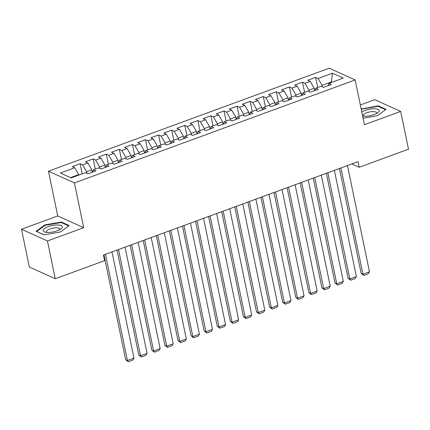 <?xml version="1.0" encoding="UTF-8"?>
<svg xmlns="http://www.w3.org/2000/svg" width="430" height="430" viewBox="0 0 430 430"><rect width="100%" height="100%" fill="white"/><g stroke="black" fill="none" stroke-linecap="round" stroke-linejoin="round"><path stroke-width="0.64" d="M21.5 229.238L47.456 240.972L83.694 227.685L57.738 215.946L21.5 229.238L29.321 267.003L55.276 278.742L104.597 260.65L103.436 255.054L358.023 161.68L359.179 167.275L408.5 149.189L400.679 111.418L374.723 99.685L360.351 104.952M57.738 215.946L48.466 171.183L329.213 68.214L355.169 79.948L74.422 182.922L48.466 171.183M331.31 82.495L332.476 73.224L318.082 78.502L315.593 77.373L307.746 80.254L310.234 81.377L304.999 83.296L302.51 82.173L294.663 85.049L297.151 86.177L291.916 88.096L289.428 86.968L281.58 89.849L284.069 90.977L278.839 92.896L276.345 91.767L268.497 94.648L270.986 95.772L265.756 97.691L263.262 96.567L255.415 99.448L257.903 100.572L252.673 102.49L250.179 101.367L242.332 104.243L244.821 105.371L239.591 107.29L237.097 106.162L229.249 109.043L231.738 110.166L226.508 112.09L224.019 110.962L216.166 113.843L218.66 114.966L213.425 116.885L210.936 115.761L203.084 118.637L205.578 119.766L200.342 121.685L197.854 120.556L190.001 123.437L192.495 124.566L187.26 126.484L184.771 125.356L176.918 128.237L179.412 129.36L174.177 131.279L171.688 130.156L163.841 133.031L166.329 134.16L161.094 136.079L158.605 134.956L150.758 137.831L153.247 138.96L148.011 140.879L145.523 139.75L137.675 142.631L140.164 143.754L134.929 145.679L132.44 144.55L124.593 147.431L127.081 148.554L121.851 150.473L119.357 149.35L111.51 152.225L113.998 153.354L108.769 155.273L106.274 154.144L98.427 157.025L100.916 158.154L95.686 160.073L93.192 158.944L85.344 161.825L87.833 162.948L82.603 164.867L80.109 163.744L72.261 166.62L74.75 167.748L78.717 174.612L70.52 177.617M332.476 73.224L343.28 78.104L328.885 83.382L327.983 85.753M74.75 167.748L60.361 173.027L71.165 177.912L85.554 172.634L88.048 173.758L95.895 170.882L93.407 169.753L98.637 167.834L101.131 168.963L108.978 166.082L106.489 164.953L111.719 163.034L114.213 164.163L122.061 161.282L119.572 160.159L124.802 158.24L127.291 159.363L135.144 156.488L132.65 155.359L137.885 153.44L140.374 154.564L148.226 151.688L145.732 150.559L150.968 148.64L153.456 149.769L161.309 146.888L158.815 145.765L164.05 143.846L166.539 144.969L174.392 142.088L171.898 140.965L177.133 139.046L179.622 140.169L187.469 137.294L184.981 136.165L190.216 134.246L192.704 135.375L200.552 132.494L198.063 131.37L203.299 129.446L205.787 130.575L213.635 127.694L211.146 126.57L216.381 124.652L218.87 125.775L226.718 122.899L224.229 121.771L229.459 119.852L231.953 120.981L239.8 118.099L237.312 116.971L242.541 115.052L245.035 116.181L252.883 113.3L250.394 112.176L255.624 110.257L258.118 111.381L265.966 108.5L263.477 107.376L268.707 105.457L271.201 106.581L279.048 103.705L276.56 102.576L281.79 100.658L284.278 101.786L292.131 98.905L289.637 97.782L294.873 95.858L297.361 96.986L305.214 94.106L302.72 92.982L307.955 91.063L310.444 92.187L318.297 89.311L315.803 88.182L321.038 86.263L323.527 87.392L331.379 84.511L328.885 83.382M86.876 173.231L86.564 171.731L91.8 169.812L92.294 172.199M82.603 164.867L86.564 171.731M87.833 162.948L91.8 169.812M99.959 168.431L99.647 166.937L104.882 165.018L105.377 167.404M95.686 160.073L99.647 166.937M100.916 158.154L104.882 165.018M93.407 169.753L92.504 172.124M113.042 163.636L112.73 162.137L117.965 160.218L118.46 162.604M108.769 155.273L112.73 162.137M113.998 153.354L117.965 160.218M106.489 164.953L105.587 167.329M126.124 158.837L125.813 157.337L131.048 155.418L131.542 157.805M121.851 150.473L125.813 157.337M127.081 148.554L131.048 155.418M119.572 160.159L118.669 162.529M139.207 154.037L138.895 152.542L144.131 150.618L144.625 153.01M134.929 145.679L138.895 152.542M140.164 143.754L144.131 150.618M132.65 155.359L131.752 157.729M152.29 149.237L151.978 147.743L157.213 145.824L157.708 148.21M148.011 140.879L151.978 147.743M153.247 138.96L157.213 145.824M145.732 150.559L144.829 152.929M165.373 144.442L165.061 142.943L170.291 141.024L170.785 143.41M161.094 136.079L165.061 142.943M166.329 134.16L170.291 141.024M158.815 145.765L157.912 148.135M178.455 139.643L178.144 138.143L183.374 136.224L183.868 138.611M174.177 131.279L178.144 138.143M179.412 129.36L183.374 136.224M171.898 140.965L170.995 143.335M191.533 134.843L191.226 133.348L196.456 131.429L196.951 133.816M187.26 126.484L191.226 133.348M192.495 124.566L196.456 131.429M184.981 136.165L184.078 138.535M204.615 130.048L204.309 128.548L209.539 126.63L210.033 129.016M200.342 121.685L204.309 128.548M205.578 119.766L209.539 126.63M198.063 131.37L197.16 133.741M217.698 125.248L217.392 123.749L222.622 121.83L223.116 124.216M213.425 116.885L217.392 123.749M218.66 114.966L222.622 121.83M211.146 126.57L210.243 128.941M230.781 120.448L230.475 118.954L235.704 117.03L236.199 119.422M226.508 112.09L230.475 118.954M231.738 110.166L235.704 117.03M224.229 121.771L223.326 124.141M243.864 115.648L243.552 114.154L248.787 112.235L249.282 114.622M239.591 107.29L243.552 114.154M244.821 105.371L248.787 112.235M237.312 116.971L236.409 119.341M256.947 110.854L256.635 109.354L261.87 107.435L262.364 109.822M252.673 102.49L256.635 109.354M257.903 100.572L261.87 107.435M250.394 112.176L249.491 114.547M270.029 106.054L269.717 104.555L274.953 102.636L275.447 105.028M265.756 97.691L269.717 104.555M270.986 95.772L274.953 102.636M263.477 107.376L262.574 109.747M283.112 101.254L282.8 99.76L288.036 97.841L288.53 100.228M278.839 92.896L282.8 99.76M284.069 90.977L288.036 97.841M276.56 102.576L275.657 104.947M296.195 96.46L295.883 94.96L301.118 93.041L301.613 95.428M291.916 88.096L295.883 94.96M297.151 86.177L301.118 93.041M289.637 97.782L288.74 100.152M309.277 91.66L308.966 90.16L314.201 88.241L314.695 90.628M304.999 83.296L308.966 90.16M310.234 81.377L314.201 88.241M302.72 92.982L301.817 95.352M322.36 86.86L322.048 85.366L331.208 82.006L331.852 82.297M318.082 78.502L322.048 85.366M315.803 88.182L314.9 90.553M47.456 240.972L55.276 278.742M355.169 79.948L364.441 124.711L400.679 111.418M83.694 227.685L74.422 182.922M351.826 163.954L359.179 167.275M78.819 175.107L78.717 174.612M363.097 118.223L377.336 115.756L386.049 109.36L378.233 105.823L361.2 109.053M69.198 225.573L61.377 222.036L44.844 224.901L36.131 231.297L43.946 234.834L60.479 231.969L69.198 225.573M315.593 77.373L317.689 87.494M302.51 82.173L304.607 92.289M289.428 86.968L291.524 97.089M276.345 91.767L278.441 101.888M263.262 96.567L265.358 106.683M250.179 101.367L252.276 111.483M237.097 106.162L239.193 116.283M224.019 110.962L226.11 121.083M210.936 115.761L213.027 125.877M197.854 120.556L199.95 130.677M184.771 125.356L186.867 135.477M171.688 130.156L173.784 140.271M158.605 134.956L160.702 145.071M145.523 139.75L147.619 149.871M132.44 144.55L134.536 154.666M119.357 149.35L121.454 159.465M106.274 154.144L108.371 164.265M93.192 158.944L95.288 169.065M80.109 163.744L82.205 173.86M361.807 109.215L361.7 108.688M378.362 106.457L378.233 105.823M61.511 222.67L61.377 222.036M44.956 225.433L44.844 224.901M347.456 165.555L369.461 271.798L362.92 274.2L361.162 273.405L363.748 275.42L362.92 274.2L340.915 167.953M339.437 168.495L361.162 273.405M369.461 271.798L368.327 273.738L363.748 275.42M334.373 170.355L356.379 276.598L349.837 278.995L348.08 278.205L350.665 280.215L349.837 278.995L327.832 172.752M326.354 173.295L348.08 278.205M356.379 276.598L355.244 278.538L350.665 280.215M321.291 175.155L343.296 281.397L336.754 283.795L334.997 282.999L337.582 285.015L336.754 283.795L314.749 177.552M313.276 178.095L334.997 282.999M343.296 281.397L342.162 283.338L337.582 285.015M362.651 116.068A9.831 3.23 -11.7 0 0 364.489 116.234A9.831 3.23 -11.7 0 0 377.653 112.816A9.831 3.23 -11.7 0 0 374.659 108.769A9.831 3.23 -11.7 0 0 361.802 111.977M376.228 113.66A6.729 2.209 -11.7 0 0 376.508 112.789A6.729 2.209 -11.7 0 0 373.396 111.601A6.729 2.209 -11.7 0 0 366.51 112.853A6.729 2.209 -11.7 0 0 363.329 115.519A6.729 2.209 -11.7 0 0 363.925 116.207M361.308 109.585L362.001 109.075L378.018 106.301L385.565 109.715M47.639 232.447A9.831 3.23 -11.7 0 0 60.797 229.029A9.831 3.23 -11.7 0 0 57.803 224.981A9.831 3.23 -11.7 0 0 45.376 227.932A9.831 3.23 -11.7 0 0 45.429 232.211A9.831 3.23 -11.7 0 0 47.639 232.447M59.378 229.873A6.729 2.209 -11.7 0 0 59.652 229.007A6.729 2.209 -11.7 0 0 56.545 227.814A6.729 2.209 -11.7 0 0 49.654 229.066A6.729 2.209 -11.7 0 0 46.472 231.738A6.729 2.209 -11.7 0 0 47.074 232.42M44.053 234.812L36.7 231.49L45.145 225.293L61.167 222.514L68.709 225.927M308.208 179.95L330.213 286.192L323.672 288.594L321.919 287.799L324.505 289.815L323.672 288.594L301.666 182.352M300.194 182.89L321.919 287.799M330.213 286.192L329.079 288.132L324.505 289.815M295.13 184.75L317.13 290.992L310.589 293.389L308.837 292.599L311.422 294.609L310.589 293.389L288.589 187.147M287.111 187.69L308.837 292.599M317.13 290.992L315.996 292.932L311.422 294.609M282.048 189.549L304.048 295.792L297.506 298.189L295.754 297.399L298.339 299.409L297.506 298.189L275.506 191.947M274.028 192.489L295.754 297.399M304.048 295.792L302.919 297.732L298.339 299.409M268.965 194.344L290.965 300.586L284.423 302.989L282.671 302.193L285.257 304.209L284.423 302.989L262.424 196.746M260.945 197.289L282.671 302.193M290.965 300.586L289.836 302.526L285.257 304.209M255.882 199.144L277.882 305.386L271.341 307.783L269.589 306.993L272.174 309.009L271.341 307.783L249.341 201.541M247.863 202.084L269.589 306.993M277.882 305.386L276.753 307.326L272.174 309.009M242.799 203.944L264.799 310.186L258.258 312.583L256.506 311.793L259.091 313.803L258.258 312.583L236.258 206.341M234.78 206.884L256.506 311.793M264.799 310.186L263.671 312.126L259.091 313.803M229.717 208.738L251.717 314.986L245.175 317.383L243.423 316.587L246.008 318.603L245.175 317.383L223.175 211.141M221.697 211.684L243.423 316.587M251.717 314.986L250.588 316.926L246.008 318.603M216.634 213.538L238.634 319.78L232.093 322.183L230.34 321.387L232.926 323.403L232.093 322.183L210.093 215.941M208.614 216.478L230.34 321.387M238.634 319.78L237.505 321.721L232.926 323.403M203.551 218.338L225.551 324.58L219.01 326.977L217.257 326.187L219.843 328.197L219.01 326.977L197.01 220.735M195.532 221.278L217.257 326.187M225.551 324.58L224.422 326.52L219.843 328.197M190.469 223.138L212.468 329.38L205.932 331.777L204.175 330.982L206.76 332.997L205.932 331.777L183.927 225.535M182.449 226.078L204.175 330.982M212.468 329.38L211.34 331.32L206.76 332.997M177.386 227.932L199.391 334.175L192.85 336.577L191.092 335.782L193.677 337.797L192.85 336.577L170.844 230.335M169.366 230.872L191.092 335.782M199.391 334.175L198.257 336.115L193.677 337.797M164.303 232.732L186.308 338.974L179.767 341.372L178.009 340.582L180.595 342.597L179.767 341.372L157.762 235.129M156.283 235.672L178.009 340.582M186.308 338.974L185.174 340.915L180.595 342.597M151.22 237.532L173.225 343.774L166.684 346.171L164.926 345.381L167.512 347.392L166.684 346.171L144.679 239.929M143.206 240.472L164.926 345.381M173.225 343.774L172.091 345.715L167.512 347.392M138.137 242.326L160.143 348.569L153.601 350.971L151.849 350.176L154.434 352.191L153.601 350.971L131.601 244.729M130.123 245.272L151.849 350.176M160.143 348.569L159.009 350.514L154.434 352.191M125.06 247.126L147.06 353.369L140.519 355.771L138.766 354.976L141.352 356.991L140.519 355.771L118.519 249.529M117.041 250.066L138.766 354.976M147.06 353.369L145.931 355.309L141.352 356.991M111.977 251.926L133.977 358.168L127.436 360.566L125.684 359.776L128.269 361.786L127.436 360.566L105.436 254.323M103.958 254.866L125.684 359.776M133.977 358.168L132.849 360.109L128.269 361.786"/></g></svg>
